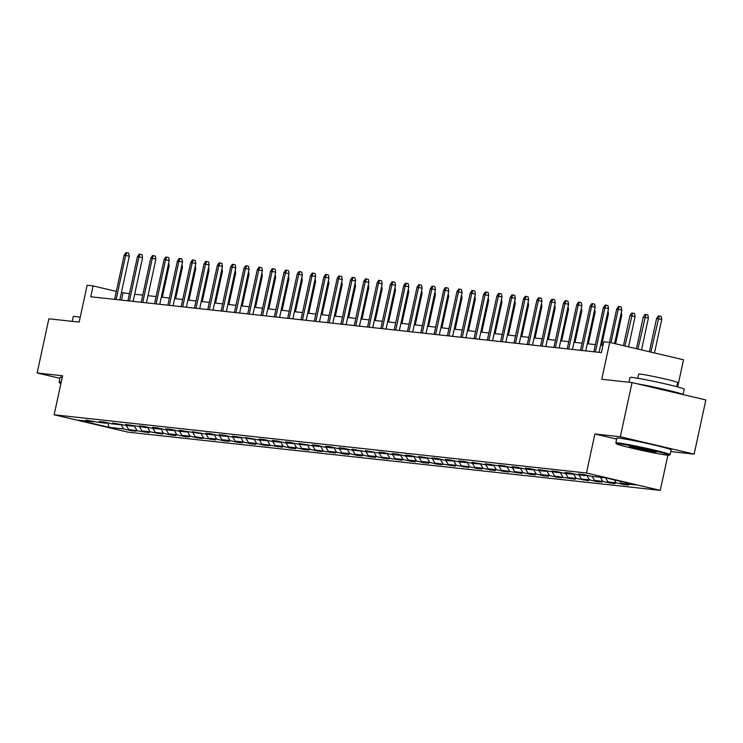 <?xml version="1.0" encoding="UTF-8"?>
<svg xmlns="http://www.w3.org/2000/svg" width="743" height="743" viewBox="0 0 743 743"><rect width="100%" height="100%" fill="white"/><g stroke="black" fill="none" stroke-linecap="round" stroke-linejoin="round"><path stroke-width="1.11" d="M677.653 386.936L683.523 359.788L609.715 342.421L603.743 341.771L601.403 352.609L90.757 296.754L93.098 285.916L87.126 285.256L79.157 322.109L48.862 318.793L37.15 372.977L59.923 378.336M670.753 451.577L694.138 454.131L705.85 399.948L632.042 382.58L620.331 436.763L594.902 433.986L586.468 473.003L660.267 490.361L667.873 455.218M586.468 473.003L54.146 414.78L127.954 432.138L660.267 490.361M694.138 454.131L620.331 436.763M109.026 427.327L123.533 428.915L130.814 430.634L135.932 431.191L128.65 429.482L149.241 432.649L141.959 430.931L150.151 431.832L162.559 434.107L155.278 432.389L163.469 433.29L170.751 434.999L175.868 435.556L168.587 433.847L176.778 434.739L184.06 436.457L189.177 437.014L181.896 435.305L190.087 436.197L197.369 437.915L202.495 438.472L195.214 436.754L215.804 439.93L208.523 438.212L216.715 439.113L223.996 440.822L229.113 441.379L221.832 439.67L230.033 440.571L237.305 442.28L242.432 442.837L235.15 441.128L243.342 442.02L250.623 443.738L255.741 444.295L248.459 442.587L256.651 443.478L263.932 445.196L269.05 445.754L261.777 444.035L282.368 447.212L275.086 445.494L283.278 446.394L290.559 448.103L295.677 448.661L288.395 446.952L296.587 447.843L303.868 449.561L308.986 450.119L301.714 448.41L309.905 449.301L317.187 451.02L322.304 451.577L315.023 449.868L335.613 453.035L328.332 451.317L336.523 452.218L343.805 453.927L348.931 454.484L341.65 452.775L349.842 453.676L357.123 455.385L362.24 455.942L354.959 454.233L363.151 455.125L370.432 456.843L375.549 457.4L368.268 455.691L376.46 456.583L383.741 458.301L388.868 458.858L381.586 457.14L402.177 460.316L394.895 458.598L403.087 459.499L410.368 461.208L415.486 461.765L408.204 460.056L416.396 460.948L423.677 462.666L428.804 463.223L421.522 461.514L429.714 462.406L436.995 464.124L442.113 464.681L434.831 462.973L455.422 466.14L448.14 464.421L456.341 465.322L468.74 467.598L461.459 465.88L469.65 466.78L476.932 468.489L482.049 469.047L474.768 467.338L482.959 468.229L490.241 469.947L495.358 470.505L488.077 468.796L496.278 469.687L503.55 471.406L508.676 471.963L501.395 470.245L521.985 473.421L514.704 471.703L522.896 472.604L530.177 474.313L535.294 474.87L528.022 473.161L536.214 474.053L543.495 475.771L548.613 476.328L541.331 474.619L549.523 475.511L556.804 477.229L561.922 477.786L554.64 476.077L575.24 479.244L567.958 477.526L576.15 478.427L588.549 480.702L581.267 478.984L589.459 479.885L596.74 481.594L601.858 482.151L594.576 480.442L602.768 481.334L610.049 483.052L615.176 483.609L607.895 481.901L616.086 482.792L623.368 484.51L628.485 485.068L621.204 483.349L635.711 484.938L605.387 477.805L590.88 476.217L583.599 474.508L578.481 473.95L585.763 475.659L577.571 474.768L570.29 473.05L565.172 472.492L572.454 474.201L564.262 473.31L556.981 471.591L551.854 471.034L559.135 472.752L538.545 469.576L545.826 471.294L537.635 470.393L530.353 468.684L525.236 468.127L532.517 469.836L524.326 468.944L517.044 467.226L511.918 466.669L519.199 468.378L511.008 467.486L503.726 465.768L498.609 465.211L505.89 466.92L485.3 463.753L492.581 465.471L484.39 464.57L471.981 462.295L479.263 464.013L471.071 463.112L463.79 461.403L458.672 460.846L465.954 462.555L457.762 461.663L450.481 459.945L445.363 459.388L452.645 461.097L444.453 460.205L437.172 458.487L432.045 457.929L439.327 459.648L418.736 456.471L426.018 458.19L417.826 457.289L410.545 455.58L405.427 455.022L412.709 456.731L404.508 455.84L397.236 454.122L392.109 453.564L399.39 455.273L391.199 454.382L383.917 452.663L378.8 452.106L386.081 453.815L377.89 452.924L365.491 450.648L372.763 452.366L364.572 451.465L352.173 449.19L359.454 450.908L351.263 450.007L343.981 448.298L338.864 447.741L346.145 449.45L337.954 448.558L330.672 446.84L325.555 446.283L332.827 447.992L324.635 447.1L317.354 445.382L312.236 444.825L319.518 446.543L311.326 445.642L298.927 443.367L306.209 445.085L298.017 444.184L290.736 442.475L285.609 441.918L292.891 443.627L284.699 442.735L277.418 441.017L272.3 440.46L279.582 442.169L271.39 441.277L264.109 439.559L258.991 439.002L266.273 440.71L258.081 439.819L245.673 437.543L252.954 439.262L232.364 436.085L239.645 437.803L231.454 436.903L224.172 435.194L219.055 434.636L226.336 436.345L218.145 435.454L210.863 433.736L205.737 433.178L213.018 434.887L204.827 433.996L192.428 431.72L199.709 433.438L179.119 430.262L186.4 431.98L178.209 431.079L170.927 429.37L165.8 428.813L173.082 430.522L164.89 429.621L157.609 427.912L152.491 427.355L159.773 429.064L151.581 428.172L144.3 426.454L139.182 425.897L146.464 427.606L125.864 424.439L133.146 426.157L124.954 425.256L112.555 422.981L119.837 424.699L111.645 423.798L104.364 422.089L99.246 421.532L106.518 423.241L98.327 422.349L85.928 420.074L93.209 421.783L78.702 420.194L109.026 427.327L107.856 422.906M586.459 475.176L585.763 475.659M616.086 482.792L614.433 479.932M607.895 481.901L605.545 477.842M573.15 473.728L572.454 474.201M602.768 481.334L600.409 477.266M594.576 480.442L592.217 476.365M559.832 472.269L559.135 472.752M589.459 479.885L586.784 475.26M581.267 478.984L578.908 474.907M546.523 470.811L545.826 471.294M576.15 478.427L573.466 473.802M567.958 477.526L565.599 473.458M533.214 469.353L532.517 469.836M562.832 476.969L560.157 472.344M554.64 476.077L552.281 472M519.896 467.904L519.199 468.378M549.523 475.511L546.848 470.886M541.331 474.619L538.972 470.542M506.587 466.446L505.89 466.92M536.214 474.053L533.53 469.427M528.022 473.161L525.663 469.084M493.278 464.988L492.581 465.471M522.896 472.604L520.221 467.979M514.704 471.703L512.345 467.635M479.959 463.53L479.263 464.013M509.587 471.146L506.912 466.52M501.395 470.245L499.036 466.177M466.65 462.072L465.954 462.555M496.278 469.687L493.593 465.062M488.077 468.796L485.727 464.719M453.341 460.623L452.645 461.097M482.959 468.229L480.284 463.604M474.768 467.338L472.409 463.26M440.023 459.165L439.327 459.648M469.65 466.78L466.976 462.155M461.459 465.88L459.1 461.802M426.714 457.707L426.018 458.19M456.341 465.322L453.657 460.697M448.14 464.421L445.791 460.354M413.405 456.248L412.709 456.731M443.023 463.864L440.348 459.239M434.831 462.973L432.472 458.895M400.087 454.79L399.39 455.273M429.714 462.406L427.039 457.781M421.522 461.514L419.163 457.437M386.778 453.341L386.081 453.815M416.396 460.948L413.721 456.323M408.204 460.056L405.845 455.979M373.469 451.883L372.763 452.366M403.087 459.499L400.412 454.874M394.895 458.598L392.536 454.521M360.151 450.425L359.454 450.908M389.778 458.041L387.094 453.416M381.586 457.14L379.227 453.072M346.842 448.967L346.145 449.45M376.46 456.583L373.785 451.958M368.268 455.691L365.909 451.614M333.523 447.518L332.827 447.992M363.151 455.125L360.476 450.499M354.959 454.233L352.6 450.156M320.214 446.06L319.518 446.543M349.842 453.676L347.157 449.051M341.65 452.775L339.291 448.698M306.905 444.602L306.209 445.085M336.523 452.218L333.848 447.592M328.332 451.317L325.973 447.249M293.587 443.144L292.891 443.627M323.214 450.76L320.539 446.134M315.023 449.868L312.664 445.791M280.278 441.686L279.582 442.169M309.905 449.301L307.221 444.676M301.714 448.41L299.355 444.333M266.969 440.237L266.273 440.71M296.587 447.843L293.912 443.218M288.395 446.952L286.036 442.874M253.651 438.779L252.954 439.262M283.278 446.394L280.603 441.769M275.086 445.494L272.727 441.416M240.342 437.321L239.645 437.803M269.969 444.936L267.285 440.311M261.777 444.035L259.418 439.967M227.033 435.862L226.336 436.345M256.651 443.478L253.976 438.853M248.459 442.587L246.1 438.509M213.715 434.414L213.018 434.887M243.342 442.02L240.667 437.395M235.15 441.128L232.791 437.051M200.406 432.955L199.709 433.438M230.033 440.571L227.349 435.937M221.832 439.67L219.482 435.593M187.097 431.497L186.4 431.98M216.715 439.113L214.04 434.488M208.523 438.212L206.164 434.144M173.778 430.039L173.082 430.522M203.406 437.655L200.731 433.03M195.214 436.754L192.855 432.686M160.469 428.581L159.773 429.064M190.087 436.197L187.412 431.572M181.896 435.305L179.537 431.228M147.16 427.132L146.464 427.606M176.778 434.739L174.103 430.113M168.587 433.847L166.228 429.77M133.842 425.674L133.146 426.157M163.469 433.29L160.785 428.665M155.278 432.389L152.919 428.312M120.533 424.216L119.837 424.699M150.151 431.832L147.476 427.206M141.959 430.931L139.6 426.863M107.224 422.758L106.518 423.241M136.842 430.373L134.167 425.748M128.65 429.482L126.291 425.405M93.906 421.309L93.209 421.783M123.533 428.915L120.849 424.29M609.715 342.421L601.746 379.264L632.042 382.58M54.146 414.78L62.579 375.763L37.15 372.977M129.458 293.652L121.406 292.575M116.326 291.377L93.098 285.916M602.945 345.449L600.604 345.189M595.384 344.622L587.295 343.73M582.075 343.164L573.986 342.282M568.757 341.706L560.668 340.823M555.448 340.248L547.359 339.365M542.139 338.799L534.05 337.907M528.821 337.341L520.732 336.458M515.512 335.882L507.423 335M502.203 334.424L494.114 333.542M488.885 332.975L480.795 332.084M475.576 331.517L467.486 330.626M462.267 330.059L454.177 329.177M448.948 328.601L440.859 327.719M435.639 327.143L427.55 326.261M422.33 325.694L414.232 324.802M409.012 324.236L400.923 323.354M395.703 322.778L387.614 321.895M382.394 321.32L374.296 320.437M369.076 319.871L360.987 318.979M355.767 318.413L347.678 317.521M342.449 316.955L334.359 316.072M329.14 315.496L321.05 314.614M315.831 314.038L307.741 313.156M302.512 312.589L294.423 311.698M289.203 311.131L281.114 310.249M275.894 309.673L267.805 308.791M262.576 308.215L254.487 307.333M249.267 306.766L241.178 305.875M235.958 305.308L227.869 304.416M222.64 303.85L214.551 302.968M209.331 302.392L201.242 301.509M196.022 300.934L187.923 300.051M182.704 299.485L174.614 298.593M169.395 298.027L161.305 297.144M156.086 296.568L147.987 295.686M142.767 295.11L134.678 294.228M621.204 483.349L619.978 481.241M121.471 300.107L123.022 292.956M130.814 430.634L130.944 430.021M144.123 432.082L144.253 431.469M157.432 433.541L157.572 432.928M170.751 434.999L170.881 434.386M184.06 436.457L184.19 435.844M197.369 437.915L197.508 437.302M210.687 439.364L210.817 438.751M223.996 440.822L224.126 440.209M237.305 442.28L237.444 441.667M250.623 443.738L250.753 443.125M263.932 445.196L264.062 444.574M277.25 446.645L277.38 446.032M290.559 448.103L290.689 447.49M303.868 449.561L303.998 448.948M317.187 451.02L317.317 450.407M330.496 452.468L330.626 451.855M343.805 453.927L343.944 453.314M357.123 455.385L357.253 454.772M370.432 456.843L370.562 456.23M383.741 458.301L383.88 457.679M397.059 459.75L397.189 459.137M410.368 461.208L410.498 460.595M423.677 462.666L423.816 462.053M436.995 464.124L437.125 463.511M450.304 465.573L450.434 464.96M463.613 467.031L463.753 466.418M476.932 468.489L477.062 467.876M490.241 469.947L490.371 469.335M503.55 471.406L503.689 470.793M516.868 472.854L516.998 472.242M530.177 474.313L530.307 473.7M543.495 475.771L543.625 475.158M556.804 477.229L556.934 476.616M570.113 478.678L570.252 478.065M583.431 480.136L583.561 479.523M596.74 481.594L596.87 480.981M610.049 483.052L610.189 482.439M623.368 484.51L623.498 483.897M594.902 433.986L616.681 439.113M119.818 299.931L129.263 256.242L125.678 255.397L116.131 299.531M124.137 255.23L125.883 252.639L126.737 252.731L125.678 255.397L124.137 255.23L114.598 299.355M126.737 252.731L128.734 253.196L129.263 256.242M168.698 262.957L169.163 265.632L162.318 297.256M169.163 265.632L168.169 265.39M61.075 382.738A27.082 1.18 -167.8 0 0 59.654 382.859A27.082 1.18 -167.8 0 0 60.917 383.462M59.654 382.859L59.143 382.069A27.742 1.207 12.2 0 1 59.134 382.013A27.742 1.207 12.2 0 1 61.232 382.004M72.247 321.347L73.278 316.555A27.742 1.207 12.2 0 1 75.47 316.555A27.742 1.207 12.2 0 1 80.216 317.242M59.134 382.013L60.164 377.249A27.742 1.207 12.2 0 1 62.263 377.23M618.501 443.692A27.082 1.18 -167.8 0 0 616.384 443.757A27.082 1.18 -167.8 0 0 637.968 449.552A27.082 1.18 -167.8 0 0 667.168 455.143A27.082 1.18 -167.8 0 0 669.267 455.19A27.082 1.18 -167.8 0 0 648.834 449.543A27.082 1.18 -167.8 0 0 618.501 443.692M616.384 443.757L615.873 442.967A27.742 1.207 12.2 0 1 615.854 442.912A27.742 1.207 12.2 0 1 618.037 442.902A27.742 1.207 12.2 0 1 648.546 448.763A27.742 1.207 12.2 0 1 670.093 454.632A27.742 1.207 12.2 0 1 670.056 454.679L669.267 455.19M630.668 446.562A13.541 0.585 12.2 0 1 645.268 449.357A13.541 0.585 12.2 0 1 656.06 452.255A13.541 0.585 12.2 0 1 655.001 452.283A13.541 0.585 12.2 0 1 639.834 449.357A13.541 0.585 12.2 0 1 629.618 446.534A13.541 0.585 12.2 0 1 630.668 446.562M628.968 382.246L630.008 377.453A27.742 1.207 12.2 0 1 632.191 377.444A27.742 1.207 12.2 0 1 662.691 383.304A27.742 1.207 12.2 0 1 684.247 389.174L683.077 394.589A27.742 1.207 12.2 0 0 666.62 389.899A27.742 1.207 12.2 0 0 637.197 383.797M637.782 378.271L638.683 374.11A19.977 0.873 12.2 0 1 640.252 374.11A19.977 0.873 12.2 0 1 662.217 378.326A19.977 0.873 12.2 0 1 677.727 382.552L676.827 386.713M615.854 442.912L616.885 438.138A27.742 1.207 12.2 0 1 619.068 438.138A27.742 1.207 12.2 0 1 649.577 443.998A27.742 1.207 12.2 0 1 671.124 449.868L670.093 454.632M650.729 386.973A15.092 0.659 12.2 0 1 669.545 391.403M632.395 446.794A12.872 0.557 -167.8 0 0 653.422 451.345M133.127 301.389L142.572 257.7L138.987 256.855L129.449 300.98M137.446 256.688L139.201 254.097L140.055 254.19L138.987 256.855L137.446 256.688L127.907 300.813M140.055 254.19L142.043 254.654L142.572 257.7M146.445 302.838L155.891 259.158L152.296 258.313L142.758 302.438M150.764 258.146L152.51 255.546L153.364 255.638L152.296 258.313L150.764 258.146L141.226 302.271M153.364 255.638L155.361 256.112L155.891 259.158M182.007 264.415L182.472 267.081L175.636 298.705M182.472 267.081L181.478 266.848M195.316 265.873L195.78 268.539L188.945 300.163M195.78 268.539L194.796 268.307M159.754 304.296L169.2 260.607L165.615 259.762L156.067 303.896M164.073 259.595L165.819 257.004L166.673 257.097L165.615 259.762L164.073 259.595L154.535 303.729M166.673 257.097L168.67 257.57L169.2 260.607M173.063 305.754L182.518 262.065L178.924 261.22L169.385 305.354M177.391 261.053L179.137 258.462L179.992 258.555L178.924 261.22L177.391 261.053L167.844 305.187M179.992 258.555L181.979 259.028L182.518 262.065M186.382 307.212L195.827 263.524L192.233 262.678L182.694 306.803M190.7 262.511L192.446 259.92L193.301 260.013L192.233 262.678L190.7 262.511L181.162 306.636M193.301 260.013L195.298 260.477L195.827 263.524M208.634 267.322L209.099 269.997L202.263 301.621M209.099 269.997L208.105 269.765M221.943 268.78L222.408 271.455L215.572 303.079M222.408 271.455L221.414 271.223M235.252 270.238L235.717 272.904L228.881 304.528M235.717 272.904L234.732 272.672M199.691 308.67L209.136 264.982L205.551 264.136L196.003 308.261M204.009 263.969L205.755 261.369L206.61 261.471L205.551 264.136L204.009 263.969L194.471 308.094M206.61 261.471L208.607 261.935L209.136 264.982M248.571 271.697L249.035 274.362L242.199 305.986M249.035 274.362L248.041 274.13M213.009 310.119L222.454 266.431L218.86 265.595L209.322 309.72M217.327 265.418L219.074 262.827L219.928 262.92L218.86 265.595L217.327 265.418L207.78 309.552M219.928 262.92L221.925 263.394L222.454 266.431M261.88 273.145L262.344 275.82L255.508 307.444M262.344 275.82L261.35 275.588M226.318 311.577L235.763 267.889L232.169 267.043L222.631 311.178M230.636 266.876L232.383 264.285L233.237 264.378L232.169 267.043L230.636 266.876L221.098 311.011M233.237 264.378L235.234 264.852L235.763 267.889M275.189 274.604L275.653 277.278L268.817 308.902M275.653 277.278L274.669 277.046M239.627 313.035L249.072 269.347L245.487 268.502L235.94 312.636M243.945 268.334L245.701 265.743L246.546 265.836L245.487 268.502L243.945 268.334L234.407 312.459M246.546 265.836L248.543 266.3L249.072 269.347M288.507 276.062L288.971 278.736L282.136 310.36M288.971 278.736L287.978 278.495M252.945 314.493L262.39 270.805L258.796 269.96L249.258 314.085M257.264 269.793L259.01 267.201L259.864 267.294L258.796 269.96L257.264 269.793L247.716 313.917M259.864 267.294L261.861 267.759L262.39 270.805M301.816 277.52L302.28 280.185L295.445 311.809M302.28 280.185L301.286 279.953M266.254 315.942L275.699 272.263L272.105 271.418L262.567 315.543M270.573 271.251L272.319 268.65L273.173 268.743L272.105 271.418L270.573 271.251L261.034 315.376M273.173 268.743L275.17 269.217L275.699 272.263M315.125 278.978L315.599 281.643L308.754 313.267M315.599 281.643L314.605 281.411M279.563 317.4L289.008 273.712L285.423 272.867L275.876 317.001M283.882 272.7L285.637 270.108L286.482 270.201L285.423 272.867L283.882 272.7L274.343 316.834M286.482 270.201L288.479 270.675L289.008 273.712M328.443 280.427L328.908 283.102L322.072 314.726M328.908 283.102L327.914 282.869M292.881 318.858L302.327 275.17L298.732 274.325L289.194 318.459M297.2 274.158L298.946 271.566L299.8 271.659L298.732 274.325L297.2 274.158L287.652 318.292M299.8 271.659L301.797 272.133L302.327 275.17M341.752 281.885L342.217 284.56L335.381 316.184M342.217 284.56L341.223 284.328M306.19 320.317L315.636 276.628L312.041 275.783L302.503 319.908M310.509 275.616L312.255 273.025L313.109 273.118L312.041 275.783L310.509 275.616L300.971 319.741M313.109 273.118L315.106 273.582L315.636 276.628M355.061 283.343L355.535 286.009L348.69 317.632M355.535 286.009L354.541 285.776M319.499 321.775L328.945 278.086L325.36 277.241L315.812 321.366M323.818 277.074L325.573 274.473L326.428 274.576L325.36 277.241L323.818 277.074L314.28 321.199M326.428 274.576L328.415 275.04L328.945 278.086M368.379 284.801L368.844 287.467L362.008 319.091M368.844 287.467L367.85 287.235M332.818 323.224L342.263 279.535L338.669 278.699L329.13 322.824M337.136 278.523L338.882 275.932L339.737 276.024L338.669 278.699L337.136 278.523L327.589 322.657M339.737 276.024L341.734 276.498L342.263 279.535M381.688 286.25L382.153 288.925L375.317 320.549M382.153 288.925L381.159 288.693M346.127 324.682L355.572 280.993L351.987 280.148L342.439 324.282M350.445 279.981L352.191 277.39L353.046 277.483L351.987 280.148L350.445 279.981L340.907 324.115M353.046 277.483L355.043 277.956L355.572 280.993M395.007 287.708L395.471 290.383L388.626 322.007M395.471 290.383L394.477 290.151M359.436 326.14L368.881 282.451L365.296 281.606L355.758 325.74M363.754 281.439L365.51 278.848L366.364 278.941L365.296 281.606L363.754 281.439L354.216 325.564M366.364 278.941L368.352 279.405L368.881 282.451M408.316 289.166L408.78 291.841L401.944 323.465M408.78 291.841L407.786 291.6M372.754 327.598L382.199 283.91L378.605 283.064L369.067 327.189M377.072 282.897L378.819 280.306L379.673 280.399L378.605 283.064L377.072 282.897L367.534 327.022M379.673 280.399L381.67 280.863L382.199 283.91M421.625 290.624L422.089 293.29L415.253 324.914M422.089 293.29L421.095 293.058M386.063 329.056L395.508 285.368L391.923 284.523L382.376 328.647M390.381 284.355L392.128 281.755L392.982 281.848L391.923 284.523L390.381 284.355L380.843 328.48M392.982 281.848L394.979 282.321L395.508 285.368M434.943 292.083L435.407 294.748L428.562 326.372M435.407 294.748L434.414 294.516M399.372 330.505L408.826 286.817L405.232 285.971L395.694 330.106M403.7 285.804L405.446 283.213L406.3 283.306L405.232 285.971L403.7 285.804L394.152 329.938M406.3 283.306L408.288 283.78L408.826 286.817M448.252 293.531L448.716 296.206L441.881 327.83M448.716 296.206L447.723 295.974M412.69 331.963L422.135 288.275L418.541 287.43L409.003 331.564M417.009 287.262L418.755 284.671L419.609 284.764L418.541 287.43L417.009 287.262L407.47 331.397M419.609 284.764L421.606 285.238L422.135 288.275M461.561 294.99L462.025 297.664L455.19 329.288M462.025 297.664L461.041 297.432M425.999 333.421L435.444 289.733L431.859 288.888L422.312 333.013M430.318 288.721L432.064 286.129L432.918 286.222L431.859 288.888L430.318 288.721L420.779 332.845M432.918 286.222L434.915 286.687L435.444 289.733M474.879 296.448L475.344 299.113L468.508 330.737M475.344 299.113L474.35 298.881M439.317 334.879L448.763 291.191L445.168 290.346L435.63 334.471M443.636 290.179L445.382 287.587L446.237 287.68L445.168 290.346L443.636 290.179L434.088 334.304M446.237 287.68L448.224 288.145L448.763 291.191M488.188 297.906L488.653 300.571L481.817 332.195M488.653 300.571L487.659 300.339M452.626 336.328L462.072 292.64L458.477 291.804L448.939 335.929M456.945 291.627L458.691 289.036L459.546 289.129L458.477 291.804L456.945 291.627L447.407 335.762M459.546 289.129L461.542 289.603L462.072 292.64M501.497 299.355L501.962 302.029L495.126 333.653M501.962 302.029L500.977 301.797M465.935 337.786L475.381 294.098L471.796 293.253L462.248 337.387M470.254 293.086L472.009 290.494L472.854 290.587L471.796 293.253L470.254 293.086L460.716 337.22M472.854 290.587L474.851 291.061L475.381 294.098M514.815 300.813L515.28 303.488L508.444 335.112M515.28 303.488L514.286 303.255M479.254 339.245L488.699 295.556L485.105 294.711L475.566 338.845M483.572 294.544L485.318 291.953L486.173 292.045L485.105 294.711L483.572 294.544L474.025 338.669M486.173 292.045L488.17 292.51L488.699 295.556M528.124 302.271L528.589 304.946L521.753 336.57M528.589 304.946L527.595 304.704M492.563 340.703L502.008 297.014L498.414 296.169L488.875 340.294M496.881 296.002L498.627 293.411L499.482 293.504L498.414 296.169L496.881 296.002L487.343 340.127M499.482 293.504L501.479 293.968L502.008 297.014M541.433 303.729L541.898 306.395L535.062 338.019M541.898 306.395L540.913 306.162M505.872 342.161L515.317 298.472L511.732 297.627L502.184 341.752M510.19 297.46L511.946 294.86L512.791 294.952L511.732 297.627L510.19 297.46L500.652 341.585M512.791 294.952L514.788 295.426L515.317 298.472M554.752 305.187L555.216 307.853L548.38 339.477M555.216 307.853L554.222 307.621M519.19 343.61L528.635 299.921L525.041 299.076L515.503 343.21M523.509 298.909L525.255 296.318L526.109 296.411L525.041 299.076L523.509 298.909L513.961 343.043M526.109 296.411L528.106 296.884L528.635 299.921M568.061 306.636L568.525 309.311L561.689 340.935M568.525 309.311L567.531 309.079M532.499 345.068L541.944 301.379L538.35 300.534L528.812 344.668M536.817 300.367L538.564 297.776L539.418 297.869L538.35 300.534L536.817 300.367L527.279 344.501M539.418 297.869L541.415 298.342L541.944 301.379M581.37 308.094L581.843 310.769L574.998 342.393M581.843 310.769L580.85 310.537M545.808 346.526L555.253 302.838L551.668 301.992L542.121 346.117M550.126 301.825L551.882 299.234L552.736 299.327L551.668 301.992L550.126 301.825L540.588 345.95M552.736 299.327L554.724 299.791L555.253 302.838M594.688 309.552L595.152 312.218L588.317 343.842M595.152 312.218L594.159 311.986M559.126 347.984L568.571 304.296L564.977 303.45L555.439 347.575M563.445 303.283L565.191 300.692L566.045 300.785L564.977 303.45L563.445 303.283L553.897 347.408M566.045 300.785L568.042 301.249L568.571 304.296M607.997 311.011L608.461 313.676L601.626 345.3M608.461 313.676L607.468 313.444M572.435 349.433L581.88 305.754L578.286 304.909L568.748 349.034M576.754 304.732L578.5 302.141L579.354 302.234L578.286 304.909L576.754 304.732L567.215 348.866M579.354 302.234L581.351 302.707L581.88 305.754M621.315 312.459L621.78 315.134L615.575 343.795M621.78 315.134L620.786 314.902M585.744 350.891L595.189 307.203L591.604 306.357L582.066 350.492M590.063 306.19L591.818 303.599L592.673 303.692L591.604 306.357L590.063 306.19L580.524 350.325M592.673 303.692L594.66 304.166L595.189 307.203M629.962 315.58L631.708 312.989L632.562 313.082L634.559 313.546L635.089 316.592L629.962 315.58L623.461 345.653M632.562 313.082L624.956 346.006M635.089 316.592L628.55 346.851M599.062 352.349L608.508 308.661L604.913 307.816L595.375 351.95M603.381 307.648L605.127 305.057L605.982 305.15L604.913 307.816L603.381 307.648L593.843 351.773M605.982 305.15L607.978 305.614L608.508 308.661M643.271 317.038L645.026 314.438L645.871 314.53L647.868 315.004L648.398 318.05L643.271 317.038L636.426 348.708M645.871 314.53L637.921 349.052M648.398 318.05L641.515 349.897M614.582 343.563L621.817 310.119L618.232 309.274L610.997 342.718M616.69 309.107L618.436 306.515L619.29 306.608L618.232 309.274L616.69 309.107L609.492 342.393M619.29 306.608L621.287 307.073L621.817 310.119M656.589 318.487L658.335 315.896L659.19 315.989L661.186 316.462L661.716 319.499L656.589 318.487L649.391 351.755M659.19 315.989L650.887 352.108M661.716 319.499L654.481 352.953"/></g></svg>
